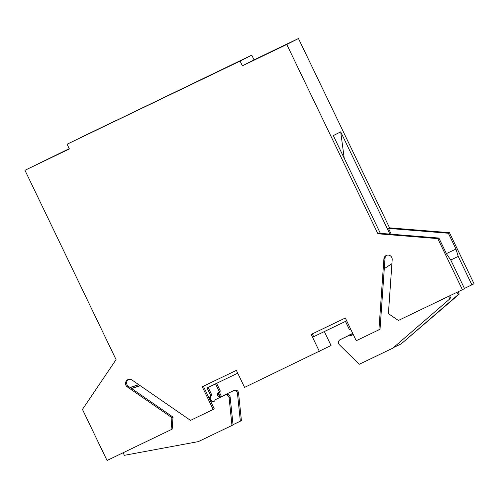 <?xml version="1.0" encoding="UTF-8"?>
<svg xmlns="http://www.w3.org/2000/svg" width="499" height="499" viewBox="0 0 499 499"><rect width="100%" height="100%" fill="white"/><g stroke="black" fill="none" stroke-linecap="round" stroke-linejoin="round"><path stroke-width="0.75" d="M324.338 331.554L331.049 345.501L244.572 387.399L236.376 370.37L202.245 386.769L213.173 409.473L214.283 408.912L209.206 398.358A3.15 3.113 63 0 1 210.934 395.963L212.006 395.414L208.145 387.399M221.531 396.661L219.298 392.014M69.236 148.677L24.95 170.296L116.067 359.623L82.454 409.398L107.042 460.483L172.174 429.152L173.016 417.095L171.906 417.663L171.063 429.714M67.091 144.217L251.758 55.133L254.035 59.861L242.364 65.806L240.088 61.078L67.091 144.217L69.367 148.945L24.95 170.296M464.444 288.441L474.05 283.763L449.462 232.677L389.569 227.843L298.452 38.517L254.035 59.861M344.223 158.258L340.692 131.842L333.32 135.597L380.35 233.326M389.906 234.1L340.692 131.842M350.678 329.147A3.15 3.113 -117 0 0 349.325 329.446L345.458 321.406L313.665 336.688L312.312 333.875M352.631 334.767A3.15 3.113 -117 0 1 350.585 334.636L349.512 335.185A3.15 3.113 -117 0 0 353.142 334.261M350.585 334.636L341.254 339.12A3.15 3.113 -117 0 0 341.191 339.152L340.118 339.7A3.15 3.113 -117 0 0 339.376 344.747L359.249 364.282L392.863 348.127L449.78 298.926L448.545 296.356M349.512 335.185L340.181 339.669A3.15 3.113 -117 0 0 340.118 339.7M449.78 298.926L392.863 348.127M319.385 351.439L311.189 334.417L345.32 318.013L356.249 340.717L378.922 329.814L383.899 258.944A4.198 4.148 -117 0 1 390.337 255.8A4.198 4.148 -117 0 1 392.195 259.611L388.409 313.609L398.358 320.477L462.386 289.707L437.798 238.622L377.899 233.782L286.782 44.455L242.364 65.806M213.173 409.473L190.499 420.376L131.986 380.007A4.198 4.148 -117 0 0 127.75 379.714A4.198 4.148 -117 0 0 127.332 386.906L171.906 417.663M386.719 255.295A4.198 4.148 -117 0 0 385.01 258.376L380.032 329.253L378.922 329.814M377.899 233.782L379.009 233.22L438.908 238.054L446.511 253.854L450.846 260.185L464.532 288.609L462.386 289.707M128.33 379.477A4.198 4.148 -117 0 0 128.436 386.345L173.016 417.095M219.735 397.522A3.15 3.113 63 0 1 219.304 391.696L220.377 391.147L216.616 383.332M220.851 396.986A3.15 3.113 63 0 1 220.252 391.216M233.021 424.705L240.343 421.187L237.474 393.48A3.15 3.113 63 0 0 233.002 390.935L223.671 395.42A3.15 3.113 63 0 1 223.589 395.67M223.671 395.42L234.081 390.393A3.15 3.113 63 0 1 238.547 392.931L241.416 420.645L240.343 421.187M219.304 391.696L215.531 383.85M210.934 395.963L207.06 387.923L237.73 373.177M123.122 452.755L124.357 455.325L198.359 441.609L231.966 425.454L229.097 397.747A3.15 3.113 63 0 0 224.631 395.202L215.3 399.687A3.15 3.113 63 0 1 210.715 401.495M140.256 385.715L131.68 388.578M215.3 399.687L225.704 394.653A3.15 3.113 63 0 1 230.17 397.198L229.097 397.747M214.233 401.277A3.15 3.113 63 0 1 211.875 395.482M203.367 386.232L209.206 398.358M140.076 385.59L131.499 388.453M231.966 425.454L233.045 424.905L230.17 397.198M138.822 384.723L130.245 387.586M50.125 158.008L59.662 153.424L50.137 158.04M130.058 387.461L138.641 384.598M273.277 50.804L263.74 55.383L273.277 50.804M298.452 38.517L286.782 44.455M177.656 90.912L140.974 108.551L177.656 90.912M450.853 298.377L449.63 295.838M391.908 263.697L384.286 268.624M352.724 333.401L348.558 335.403A3.15 3.113 -117 0 0 347.678 336.033M394.478 347.111L401.233 343.867L458.157 294.659L457.009 292.289M446.405 253.635L455.961 249.045L448.358 233.245L388.459 228.405L391.247 234.206M352.712 333.376L349.631 334.854A3.15 3.113 -117 0 0 349.568 334.885L348.489 335.434M401.233 343.867L459.23 294.117L458.094 291.765M458.157 294.659L459.23 294.117M471.904 284.854L458.219 256.43L455.961 249.045M450.74 260.023L458.219 256.43M449.462 232.677L448.358 233.245M389.569 227.843L388.459 228.405M251.758 55.133L240.088 61.078M201.97 79.229L238.653 61.583L201.97 79.229M80.408 137.649L117.09 120.01L80.408 137.649M438.908 238.054L437.798 238.622M220.159 396.68L218.649 393.543M341.254 339.12L340.181 339.669M127.332 386.906L128.436 386.345M237.474 393.48L238.547 392.931M233.002 390.935L234.081 390.393M225.704 394.653L224.631 395.202M383.899 258.944L385.01 258.376M348.558 335.403L349.631 334.854"/></g></svg>
